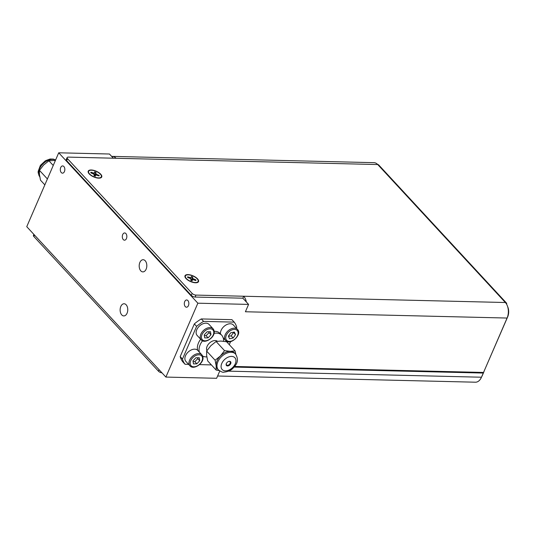 <?xml version="1.0" encoding="UTF-8"?>
<svg xmlns="http://www.w3.org/2000/svg" width="535" height="535" viewBox="0 0 535 535"><rect width="100%" height="100%" fill="white"/><g stroke="black" fill="none" stroke-linecap="round" stroke-linejoin="round"><path stroke-width="0.8" d="M216.153 370.059L207.694 360.918L206.637 355.427L206.644 351.087L215.103 360.222L216.16 365.719L216.153 370.059L219.103 370.541M206.644 351.087L210.837 345.717L216.1 341.497L224.553 350.639L220.366 356.009L215.103 360.222M235.821 354.344L235.059 350.893L226.599 341.751L220.815 341.049L216.1 341.497M235.059 350.893L230.344 351.348L224.553 350.639M218.414 369.899L217.571 368.983A11.676 7.644 -42.8 0 1 216.16 365.719A11.676 7.644 -42.8 0 1 220.366 356.009A11.676 7.644 -42.8 0 1 230.344 351.348A11.676 7.644 -42.8 0 1 234.711 353.127L235.554 354.043C238.162 358.35 238.022 362.248 235.139 365.746C232.999 368.321 231.02 371.471 223.657 372.179C222.948 372.587 221.202 371.825 218.414 369.899A11.676 7.644 -42.8 0 1 221.209 356.925A11.676 7.644 -42.8 0 1 235.554 354.043M228.351 361.56A2.341 1.531 -42.8 0 1 229.996 361.78A2.341 1.531 -42.8 0 1 229.321 364.495A2.341 1.531 -42.8 0 1 226.566 364.957A2.341 1.531 -42.8 0 1 226.472 363.298M227.134 362.416A2.809 1.839 -42.8 0 1 228.472 361.506A2.809 1.839 -42.8 0 1 230.899 363.038A2.809 1.839 -42.8 0 1 227.743 365.96A2.809 1.839 -42.8 0 1 226.412 363.412A2.809 1.839 -42.8 0 1 227.134 362.416M210.496 331.713L210.977 334.743L208.088 337.839L204.711 337.906L204.23 334.877L207.125 331.78L210.496 331.713M201.2 339.825L197.121 335.412A8.105 5.303 -42.8 0 1 199.468 326.016A8.105 5.303 -42.8 0 1 209.018 324.404L213.097 328.818A8.105 5.303 137.2 0 0 203.547 330.429A8.105 5.303 137.2 0 0 201.2 339.825C204.785 344.446 215.545 337.097 214.167 331.078L213.097 328.818A8.105 5.303 137.2 0 1 214.047 330.837M208.088 337.839L206.122 335.719L209.011 332.616L208.77 331.747M209.011 332.616L210.977 334.743M204.337 335.565L206.122 335.719M217.431 341.25A7.109 4.654 137.2 0 0 209.62 342.922A7.109 4.654 137.2 0 0 206.945 350.612M202.651 356.089A14.291 9.356 137.2 0 0 206.156 356.898A14.291 9.356 137.2 0 0 206.831 356.898M223.516 341.256A14.291 9.356 137.2 0 0 223.242 337.913L225.549 340.407C230.083 346.091 242.756 334.368 237.446 329.406A8.105 5.303 137.2 0 0 232.812 328.329A8.105 5.303 137.2 0 0 225.79 333.579A8.105 5.303 137.2 0 0 225.549 340.407M223.235 337.906L222.206 335.813A14.291 9.356 137.2 0 0 221.791 335.311A14.291 9.356 137.2 0 0 214.074 333.325M202.538 340.775A14.291 9.356 137.2 0 0 199.361 352.124L201.849 354.812A8.105 5.303 137.2 0 0 192.299 356.417A8.105 5.303 137.2 0 0 189.958 365.813L185.872 361.399A8.105 5.303 -42.8 0 1 188.146 352.07A8.105 5.303 -42.8 0 1 197.676 350.305L199.361 352.124M200.652 339.223A14.291 9.356 137.2 0 0 197.676 350.305M199.247 357.708L199.729 360.737L196.84 363.833L193.463 363.9L192.981 360.871L195.877 357.775L199.247 357.708M196.84 363.833L194.874 361.707L197.763 358.611L197.522 357.741M197.763 358.611L199.729 360.737M193.095 361.56L194.874 361.707M236.376 328.249L236.771 327.34A32.408 21.219 137.2 0 0 234.196 322.123L203.594 321.388A32.408 21.219 137.2 0 0 196.599 326.377L182.462 359.052A32.408 21.219 137.2 0 0 185.036 364.268L188.608 364.355M199.508 364.616L211.378 364.903M229.281 344.647L230.598 341.611M221.791 335.311L220.106 333.492A14.291 9.356 137.2 0 0 214.194 331.312M220.514 333.934A8.105 5.303 -42.8 0 1 228.733 323.916A8.105 5.303 -42.8 0 1 233.36 324.992L237.446 329.406M230.759 332.79L234.343 332.021L235.534 334.622L233.146 338L229.562 338.775L228.365 336.167L230.759 332.79M235.534 334.622L233.414 332.222M228.425 336.301L231.18 335.873L233.146 338M231.18 335.873L233.568 332.502M203.594 321.388L201.327 318.934L231.929 319.669L234.196 322.123M182.462 359.052L180.195 356.598A32.408 21.219 -42.8 0 0 182.769 361.82L185.036 364.268M180.195 356.598L194.332 323.922L196.599 326.377M194.332 323.922A32.408 21.219 -42.8 0 1 201.327 318.934M58.723 152.796L26.75 226.679L165.883 377.075L197.856 303.191L58.723 152.796L109.454 154.013L113.326 158.2M165.883 377.075L216.615 378.292L219.758 371.016M248.588 304.408L246.367 302.007A11.195 7.015 -88.6 0 0 243.686 296.236L505.368 302.516A11.195 7.015 -88.6 0 1 507.086 318.044L245.404 311.758L248.588 304.408L197.856 303.191M47.401 178.951L39.456 170.364L43.649 164.994L48.912 160.781L55.419 160.433M48.912 160.781L53.239 165.462M44.84 184.883L40.506 180.201L39.45 174.704L39.456 170.364M506.638 304.295A2.655 1.739 -42.8 0 0 506.357 302.924A2.655 1.739 -42.8 0 0 505.368 302.516L377.73 164.546A11.195 7.015 -88.6 0 0 373.965 162.667L112.283 156.38A11.195 7.015 -88.6 0 0 111.675 156.414M507.086 318.044L483.54 372.447L234.604 366.468M482.69 372.427L483.279 373.055L481.473 377.222A11.195 7.015 -88.6 0 1 475.461 382.204L217.598 376.011M94.16 174.631A3.096 1.311 -156.6 0 1 94.822 174.898L94.949 176.022M190.948 279.25A3.096 1.311 -156.6 0 1 191.61 279.524L191.737 280.641M195.168 280.307L195.904 279.905L192.54 278.387L192.74 277.056A4.461 1.886 23.4 0 0 191.343 276.528L191.142 277.899M191.61 279.524L192.74 277.056M195.904 279.905A4.461 1.886 23.4 0 1 195.803 280.547L192.386 279.471L191.737 280.661L192.386 279.471M94.822 174.898L95.952 172.437L95.979 174.791M98.774 175.834A4.186 1.772 -156.6 0 0 98.801 175.333L98.38 175.687M98.801 175.326L96.226 174.196M99.115 175.279A4.461 1.886 23.4 0 1 99.015 175.928L95.598 174.845L94.949 176.042M91.171 172.972L90.93 172.196A4.461 1.886 23.4 0 0 90.836 172.845L94.2 174.357L93.999 175.687A4.461 1.886 23.4 0 0 95.397 176.216L95.584 174.878M61.271 172.558A3.625 2.267 91.4 0 1 60.422 168.471A3.625 2.267 91.4 0 1 62.662 165.924A3.625 2.267 91.4 0 1 64.608 167.863A3.625 2.267 91.4 0 1 64.434 171.554A3.625 2.267 91.4 0 1 62.488 173.166A3.625 2.267 91.4 0 1 61.271 172.558M67.109 157.584L66.26 159.544A2.949 1.244 23.4 0 0 66.668 160.66L191.283 295.36A2.949 1.244 -156.6 0 0 195.094 297.052L195.944 295.086A2.949 1.244 -156.6 0 1 192.132 293.401L67.517 158.694A2.949 1.244 -156.6 0 1 67.109 157.584A2.949 1.244 -156.6 0 1 68.299 157.116L116.048 158.266A11.195 7.015 -88.6 0 0 112.283 156.38M234.103 367.077L483.279 373.055M33.879 234.383L33.438 235.387A2.949 1.244 23.4 0 0 33.852 236.503L158.467 371.203A2.949 1.244 23.4 0 0 161.998 372.875M481.701 376.7A8.841 5.537 -88.6 0 0 482.282 375.563L482.195 375.557M483.981 371.638L482.282 375.563M195.542 282.774A7.363 3.116 -156.6 0 1 185.21 277.431A7.363 3.116 -156.6 0 1 184.909 276.1A7.363 3.116 -156.6 0 1 194.225 276.414A7.363 3.116 -156.6 0 1 197.168 282.607A7.363 3.116 -156.6 0 1 195.542 282.774M185.411 275.933A6.922 2.929 -156.6 0 1 192.567 275.846A6.922 2.929 -156.6 0 1 198.211 281.116A6.922 2.929 -156.6 0 1 198.117 281.437A6.922 2.929 -156.6 0 1 190.6 281.37A6.922 2.929 -156.6 0 1 185.411 275.933L185.25 276.301A6.922 2.929 23.4 0 0 185.157 276.622A6.922 2.929 23.4 0 0 185.337 277.658M196.913 282.667A6.922 2.929 23.4 0 0 197.957 281.805L198.117 281.437M98.754 178.148A7.363 3.116 -156.6 0 1 88.422 172.805A7.363 3.116 -156.6 0 1 95.437 170.892A7.363 3.116 -156.6 0 1 101.255 174.865A7.363 3.116 -156.6 0 1 100.379 177.981A7.363 3.116 -156.6 0 1 98.754 178.148M88.623 171.314A6.922 2.929 -156.6 0 1 96.139 171.374A6.922 2.929 -156.6 0 1 101.329 176.811A6.922 2.929 -156.6 0 1 94.541 177.045A6.922 2.929 -156.6 0 1 88.623 171.314L88.462 171.681A6.922 2.929 23.4 0 0 88.549 173.032M100.125 178.041A6.922 2.929 23.4 0 0 101.168 177.179L101.329 176.811M246.367 302.007L242.837 298.196L243.686 296.236L195.944 295.086M242.837 298.196L195.094 297.052M484.155 371.022L507.682 316.86A8.841 5.537 -88.6 0 0 507.588 306.508M116.048 158.266L377.73 164.546A2.655 1.739 -42.8 0 1 378.72 164.954L506.357 302.924M121.753 314.908A6.092 3.819 91.4 0 1 120.328 308.033A6.092 3.819 91.4 0 1 124.093 303.753A6.092 3.819 91.4 0 1 127.765 309.932A6.092 3.819 91.4 0 1 123.799 315.924A6.092 3.819 91.4 0 1 121.753 314.908M140.812 270.87A6.092 3.819 91.4 0 1 139.388 263.996A6.092 3.819 91.4 0 1 143.153 259.716A6.092 3.819 91.4 0 1 146.817 265.895A6.092 3.819 91.4 0 1 142.858 271.894A6.092 3.819 91.4 0 1 140.812 270.87M123.271 239.58A3.625 2.267 91.4 0 1 122.428 235.494A3.625 2.267 91.4 0 1 124.662 232.946A3.625 2.267 91.4 0 1 126.849 236.624A3.625 2.267 91.4 0 1 124.488 240.188A3.625 2.267 91.4 0 1 123.271 239.58M185.277 306.608A3.625 2.267 91.4 0 1 184.428 302.516A3.625 2.267 91.4 0 1 186.668 299.974A3.625 2.267 91.4 0 1 188.855 303.646A3.625 2.267 91.4 0 1 186.494 307.217A3.625 2.267 91.4 0 1 185.277 306.608M191.149 277.886L187.718 276.822A4.461 1.886 23.4 0 0 187.624 277.464L190.507 278.548L190.988 278.982L190.788 280.313A4.461 1.886 23.4 0 0 192.185 280.842L192.373 279.504M187.718 276.822L187.959 277.591M90.93 172.196L94.361 173.26L94.555 171.909A4.461 1.886 23.4 0 1 95.952 172.437M224.225 359.881A8.68 5.684 -42.8 0 1 235.942 360.162A8.68 5.684 -42.8 0 1 225.395 370.849A8.68 5.684 -42.8 0 1 224.225 359.881M213.746 331.713A7.216 4.728 -42.8 0 1 205.239 340.815A7.216 4.728 -42.8 0 1 203.828 331.907A7.216 4.728 -42.8 0 1 213.746 331.713M202.798 356.832A8.105 5.303 137.2 0 0 201.849 354.812L202.919 357.072C204.296 363.091 193.536 370.441 189.958 365.813M202.498 357.701A7.216 4.728 -42.8 0 1 193.991 366.809A7.216 4.728 -42.8 0 1 192.58 357.902A7.216 4.728 -42.8 0 1 202.498 357.701M233.126 329.533A7.216 4.728 -42.8 0 1 236.63 337.19A7.216 4.728 -42.8 0 1 226.098 339.457A7.216 4.728 -42.8 0 1 233.126 329.533M55.587 160.045A11.676 7.644 137.2 0 0 44.278 162.74A11.676 7.644 137.2 0 0 38.6 173.788A11.676 7.644 137.2 0 0 39.744 176.737M191.303 276.796A4.186 1.772 -156.6 0 1 192.647 277.304M192.54 278.387L191.497 280.273M193.015 278.815L192.767 279.41M195.589 279.952A4.186 1.772 -156.6 0 1 195.563 280.454M94.514 172.176A4.186 1.772 -156.6 0 1 95.859 172.685M95.752 173.768L94.708 175.654M159.096 369.738L158.467 371.203M33.852 236.503L34.481 235.039M228.626 371.15L481.473 377.222M66.668 160.66L67.517 158.694M192.132 293.401L191.283 295.36M190.6 277.912L190.36 278.494M187.798 277.531A4.186 1.772 -156.6 0 1 187.912 277.056M91.01 172.905A4.186 1.772 -156.6 0 1 91.124 172.437M93.812 173.286L93.571 173.868M94.08 174.136L94.361 173.26L94.073 174.136M40.011 177.052L38.186 172.912L38.159 171.414L40.392 165.395L45.448 160.701L50.083 159.015L53.413 159.102L55.62 159.965M95.598 174.845L94.942 176.042M185.204 277.431L185.444 277.872M88.422 172.805L88.656 173.253M192.172 280.801L190.794 280.286M95.384 176.182L94.006 175.661"/></g></svg>
